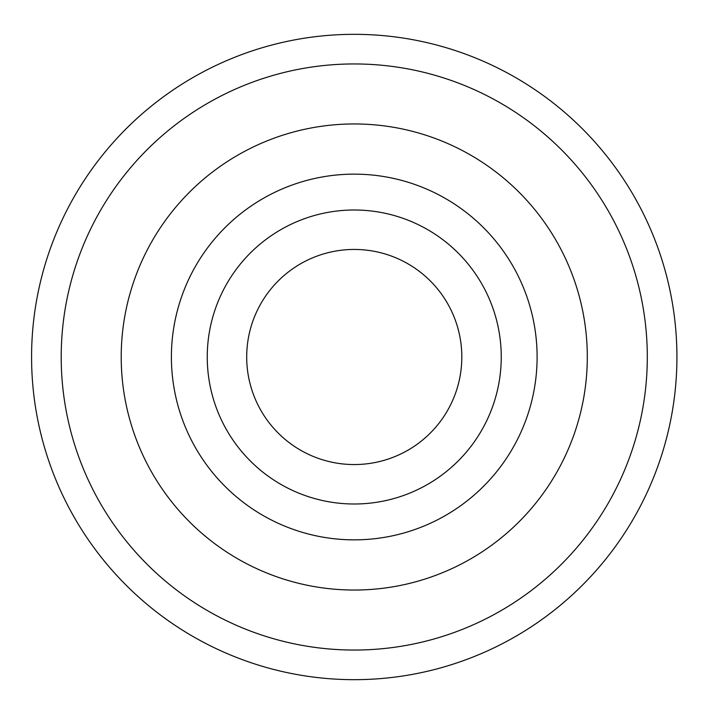 <?xml version="1.0" encoding="UTF-8"?>
<svg xmlns="http://www.w3.org/2000/svg" width="714" height="714" viewBox="0 0 714 714"><rect width="100%" height="100%" fill="white"/><g stroke="black" fill="none" stroke-linecap="round" stroke-linejoin="round"><path stroke-width="1.07" d="M501.246 357A146.995 146.995 0 0 0 280.754 229.694A146.995 146.995 0 0 0 280.754 484.306A146.995 146.995 0 0 0 501.246 357M537.106 357A182.846 182.846 0 0 0 262.832 198.644A182.846 182.846 0 0 0 262.832 515.356A182.846 182.846 0 0 0 537.106 357M587.301 357A233.041 233.041 0 0 0 237.735 155.179A233.041 233.041 0 0 0 237.735 558.821A233.041 233.041 0 0 0 587.301 357M676.926 357A322.674 322.674 0 0 0 192.914 77.558A322.674 322.674 0 0 0 192.914 636.442A322.674 322.674 0 0 0 676.926 357M354.251 464.555A107.555 107.555 0 0 1 246.696 357A107.555 107.555 0 0 1 354.251 249.445A107.555 107.555 0 0 1 461.815 357A107.555 107.555 0 0 1 354.251 464.555M647.303 357A293.052 293.052 0 0 0 207.729 103.209A293.052 293.052 0 0 0 207.729 610.791A293.052 293.052 0 0 0 647.303 357"/></g></svg>
